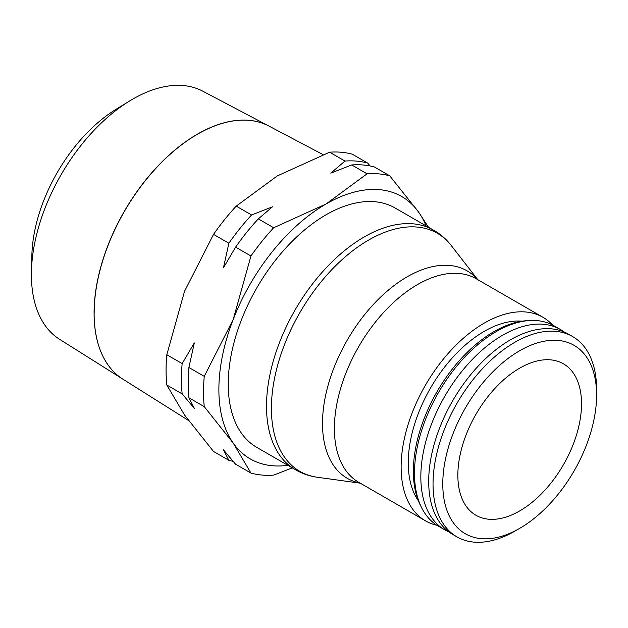 <?xml version="1.0" encoding="UTF-8"?>
<svg xmlns="http://www.w3.org/2000/svg" width="628" height="628" viewBox="0 0 628 628"><rect width="100%" height="100%" fill="white"/><g stroke="black" fill="none" stroke-linecap="round" stroke-linejoin="round"><path stroke-width="0.94" d="M477.751 279.641L451.234 245.509A137.453 79.364 120 0 0 451.092 245.328C446.312 239.221 440.628 234.26 434.05 230.437L430.698 228.647A138.246 79.819 120 0 0 364.264 236.929A138.246 79.819 120 0 0 266.507 406.245A138.246 79.819 120 0 0 292.554 467.923L295.78 469.925C302.382 473.716 309.518 476.15 317.195 477.241A137.453 79.364 120 0 0 317.423 477.272L360.244 483.175M596.6 389.517L596.6 395.138A108.77 62.8 120 0 0 519.686 350.73A108.77 62.8 120 0 0 442.779 483.945A108.77 62.8 120 0 0 519.694 528.352A108.77 62.8 120 0 0 596.6 395.138L596.6 389.517A115.654 66.772 120 0 0 572.65 336.569A115.654 66.772 120 0 0 483.521 367.553A115.654 66.772 120 0 0 433.037 483.945A115.654 66.772 120 0 0 456.996 536.893A115.654 66.772 120 0 0 514.819 531.162A115.654 66.772 120 0 0 517.291 529.687M572.65 336.569L568.309 334.065A115.654 66.772 120 0 0 479.18 365.049A115.654 66.772 120 0 0 428.696 481.44A115.654 66.772 120 0 0 452.655 534.381L456.996 536.893M564.234 332.024A115.654 66.772 120 0 0 560.427 329.519A115.654 66.772 120 0 0 471.306 360.503A115.654 66.772 120 0 0 420.831 476.895A115.654 66.772 120 0 0 444.773 529.836A115.654 66.772 120 0 0 448.847 531.877M560.427 329.519L554.077 325.854A115.654 66.772 120 0 0 530.118 320.508A115.654 66.772 120 0 0 414.48 473.229A115.654 66.772 120 0 0 421.812 508.091A115.654 66.772 120 0 0 438.423 526.17L444.773 529.836M530.118 320.508L527.434 320.649A114.092 65.869 120 0 0 413.357 471.306A114.092 65.869 120 0 0 420.595 505.697L421.812 508.091M522.088 321.191A107.388 61.999 120 0 0 408.263 462.899A107.388 61.999 120 0 0 418.389 500.799M552.538 325.006A117.507 67.848 120 0 0 542.977 317.297A117.507 67.848 120 0 0 452.427 348.783A117.507 67.848 120 0 0 401.127 467.036A117.507 67.848 120 0 0 425.47 520.832A117.507 67.848 120 0 0 436.923 525.259M542.977 317.297L476.236 278.769A117.507 67.848 120 0 0 417.487 284.586A117.507 67.848 120 0 0 334.394 428.508A117.507 67.848 120 0 0 358.729 482.296L425.47 520.832M477.586 279.546A119.791 69.159 120 0 0 407.211 276.791A119.791 69.159 120 0 0 322.502 423.5A119.791 69.159 120 0 0 360.079 483.081M432.574 229.613L395.106 207.986A138.246 79.819 120 0 0 288.582 245.022A138.246 79.819 120 0 0 228.239 384.148A138.246 79.819 120 0 0 256.868 447.434L294.328 469.061M188.902 367.498A165.25 95.409 120 0 0 188.165 383.064A165.25 95.409 120 0 0 188.902 397.783L194.311 408.318L182.159 393.889A165.25 95.409 -60 0 1 181.421 379.171A165.25 95.409 -60 0 1 182.159 363.604L194.311 342.927L188.902 367.498L204.257 376.36A165.25 95.409 120 0 0 203.519 391.927A165.25 95.409 120 0 0 204.257 406.646L233.224 443.109L250.957 473.08A165.25 95.409 120 0 0 273.667 475.113L292.303 467.891M258.32 218.882A165.25 95.409 120 0 0 235.602 247.134L223.458 267.803L228.859 243.24A165.25 95.409 -60 0 1 251.569 214.98L272.497 206.8L258.32 218.882L273.667 227.744A165.25 95.409 120 0 0 250.957 255.996L233.224 319.424A151.481 87.457 120 0 0 218.874 389.548A151.481 87.457 120 0 0 233.224 443.109A151.481 87.457 120 0 0 287.828 465.309M233.114 461.329A165.25 95.409 -60 0 1 228.859 460.324L213.512 451.461L184.538 414.998L166.812 385.027A165.25 95.409 -60 0 1 166.075 370.308A165.25 95.409 -60 0 1 166.812 354.741L182.159 363.604M94.122 313.16A146.128 84.372 120 0 0 122.79 379.092A146.128 84.372 -60 0 1 122.743 379.061A146.128 84.372 -60 0 1 94.074 313.129A146.128 84.372 -60 0 1 156.812 167.189A146.128 84.372 -60 0 1 268.839 126.016L202.742 91.162A143.27 82.715 120 0 0 129.486 101.053A143.27 82.715 120 0 0 31.455 270.864A143.27 82.715 120 0 0 31.4 274.609A143.27 82.715 120 0 0 59.511 339.253L122.743 379.061M581.52 403.843A87.449 50.483 -60 0 1 543.353 491.842A87.449 50.483 -60 0 1 475.969 515.274A87.449 50.483 -60 0 1 457.851 475.239A87.449 50.483 -60 0 1 496.026 387.24A87.449 50.483 -60 0 1 563.41 363.808A87.449 50.483 -60 0 1 581.52 403.843M182.159 393.889L166.812 385.027M204.257 406.646L188.902 397.783M428.484 227.258L418.75 212.311L389.776 175.848L374.429 166.985A165.25 95.409 120 0 0 351.719 164.952L330.791 173.14L344.968 161.058A165.25 95.409 -60 0 1 367.686 163.092L370.175 165.98M228.859 460.324L223.458 449.789L235.602 464.218L250.957 473.08M389.776 175.848A165.25 95.409 120 0 0 367.066 173.815L325.987 204.022A151.481 87.457 120 0 0 233.224 319.424L204.257 376.36M250.957 255.996L235.602 247.134M228.859 243.24L213.512 234.377A165.25 95.409 -60 0 1 236.222 206.125L251.569 214.98M166.812 354.741L184.538 291.314L213.512 234.377M426.074 225.86A151.481 87.457 120 0 0 418.75 212.311A151.481 87.457 120 0 0 325.987 204.022L273.667 227.744M367.066 173.815L351.719 164.952M344.968 161.058L329.621 152.196A165.25 95.409 -60 0 1 352.339 154.229L367.686 163.092M236.222 206.125L277.301 175.918L329.621 152.196M323.067 154.621L268.933 126.071A146.128 84.372 120 0 0 156.906 167.244A146.128 84.372 120 0 0 94.169 313.184M129.486 101.053L115.819 109.445A122.664 70.823 120 0 0 31.887 254.835L31.455 270.864M451.092 245.328A137.453 79.364 120 0 0 368.605 240.077A137.453 79.364 120 0 0 271.406 408.428A137.453 79.364 120 0 0 317.195 477.241M122.79 379.092L188.439 420.415M519.694 528.352L514.819 531.162"/></g></svg>
